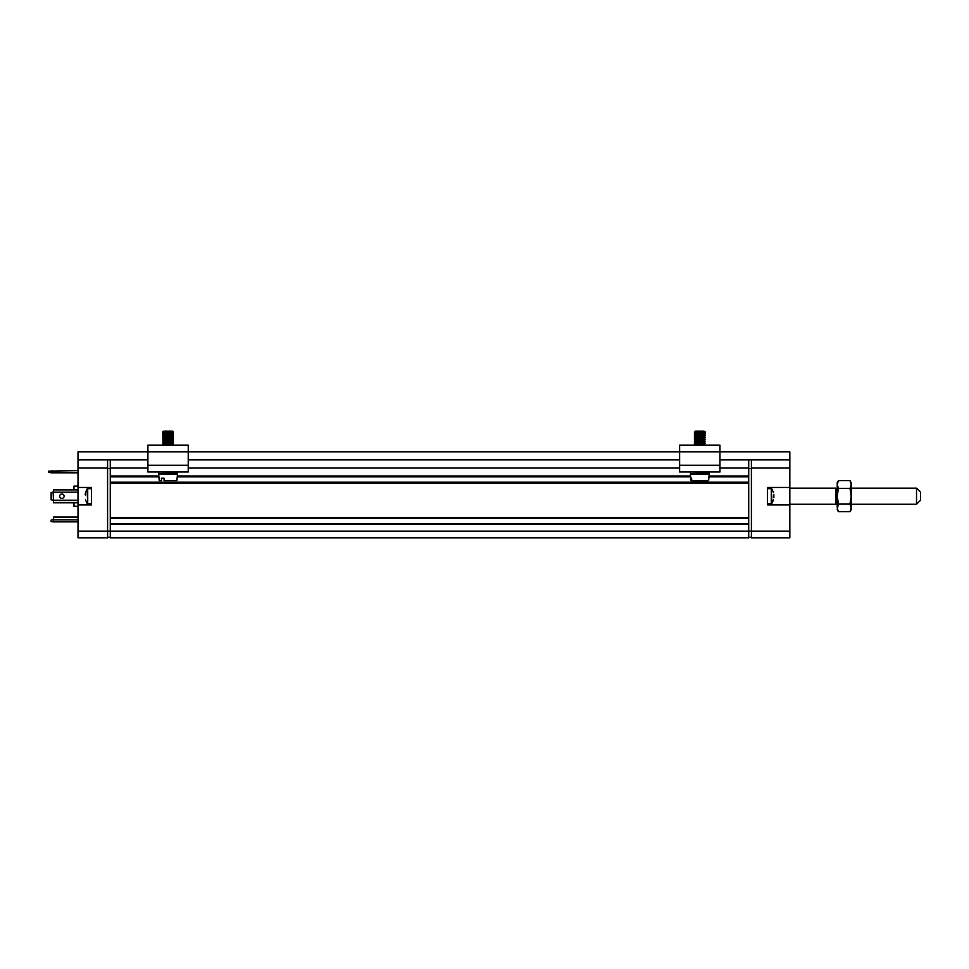 <?xml version="1.0" encoding="UTF-8"?>
<svg xmlns="http://www.w3.org/2000/svg" width="969" height="969" viewBox="0 0 969 969"><rect width="100%" height="100%" fill="white"/><g stroke="black" fill="none" stroke-linecap="round" stroke-linejoin="round"><path stroke-width="1.45" d="M78.017 521.867L53.125 521.867L51.139 521.516L51.139 520.062L53.561 519.711M78.017 517.071L53.561 517.071L53.561 521.867M78.017 517.325L53.561 517.325M78.017 489.587L53.561 489.587L53.125 492.228L53.561 502.802L78.017 502.802M61.895 493.972A2.217 2.217 0 0 1 63.809 497.303A2.217 2.217 0 0 1 59.969 497.303A2.217 2.217 0 0 1 61.895 493.972M53.125 492.228L51.139 492.543L51.139 499.847L53.125 500.161M78.017 470.655L48.45 471.128L48.45 472.327L51.139 472.811L78.017 472.811M52.217 470.655L52.217 472.811M679.62 472L679.62 445.122L719.943 445.122L719.943 472L679.62 472M147.906 472L147.906 445.122L188.228 445.122L188.228 472L147.906 472M163.967 478.177L164.1 480.648L176.915 480.648L177.484 474.156L158.662 474.156L159.231 480.648L161.532 480.648L161.399 478.177L163.967 478.177L161.399 478.177M164.1 480.648L176.915 480.648M159.231 480.648L161.532 480.648M162.695 444.953L163.749 444.226L172.397 444.226L173.451 444.953L162.695 445.122M172.397 444.226L173.451 443.487L162.695 443.487L163.749 444.226M162.695 443.087L163.749 442.348L172.397 442.348L173.451 443.087L162.695 443.487M172.397 442.348L173.451 441.622L162.695 441.622L163.749 442.348M162.695 441.222L163.749 440.483L172.397 440.483L173.451 441.222L162.695 441.622M172.397 440.483L173.451 439.756L162.695 439.756L163.749 440.483M162.695 439.345L163.749 438.618L172.397 438.618L173.451 439.345L162.695 439.756M172.397 438.618L173.451 437.879L162.695 437.879L163.749 438.618M162.695 437.479L163.749 436.753L172.397 436.753L173.451 437.479L162.695 437.879M172.397 436.753L173.451 436.014L162.695 436.014L163.749 436.753M162.695 435.614L163.749 434.875L172.397 434.875L173.451 435.614L162.695 436.014M173.451 431.871L162.695 431.871L163.749 431.144L172.397 431.144L173.451 431.871L172.397 433.01L173.451 432.271L162.695 432.271L173.451 433.749L172.397 434.875L173.451 434.148L162.695 434.148L163.749 434.875M173.451 433.749L162.695 434.148M691.575 478.177L691.793 480.648L708.63 480.648L709.199 474.156L690.376 474.156L690.945 480.648L690.752 478.177L691.575 478.177L690.752 478.177M691.478 481.145L707.249 481.145M691.793 480.648L708.605 480.648M703.966 444.226L705.166 444.953L694.41 445.122M703.966 442.348L705.166 443.087L704.112 444.226L695.451 444.226L694.41 444.953M705.166 443.487L694.41 443.487L695.451 444.226M705.166 443.087L694.41 443.487M703.966 440.483L705.166 441.222L704.112 442.348L695.451 442.348L694.41 443.087M705.166 441.622L694.41 441.622L695.451 442.348M705.166 441.222L694.41 441.622M703.966 438.618L705.166 439.345L704.112 440.483L695.451 440.483L694.41 441.222M705.166 439.756L694.41 439.756L695.451 440.483M705.166 439.345L694.41 439.756M703.966 436.753L705.166 437.479L704.112 438.618L695.451 438.618L694.41 439.345M705.166 437.879L694.41 437.879L695.451 438.618M705.166 437.479L694.41 437.879M703.966 434.875L705.166 435.614L704.112 436.753L695.451 436.753L694.41 437.479M705.166 436.014L694.41 436.014L695.451 436.753M705.166 435.614L694.41 436.014M703.966 433.01L705.166 433.749L704.112 434.875L695.451 434.875L694.41 435.614M705.166 434.148L694.41 434.148L695.451 434.875M705.166 433.749L694.41 434.148M703.966 431.144L705.166 431.871L704.112 433.01L695.451 433.01L694.41 433.749M705.166 432.271L694.41 432.271L695.451 433.01M705.166 431.871L694.41 432.271M704.112 431.144L695.451 431.144L694.41 431.871M708.545 472L708.545 474.156M174.154 472L174.154 474.156M175.401 472L175.401 474.156M771.276 503.723L771.893 503.383L771.276 488.667L771.276 503.723L767.521 503.723M773.856 494.674L773.856 497.715M773.468 497.194L773.468 495.195M87.707 488.667L87.089 489.006L87.707 503.723L87.707 488.667L91.461 488.667M85.127 494.674L85.514 492.676L85.514 495.195M789.832 504.255L835.823 504.255L835.823 488.134L789.832 488.134M849.995 488.437L851.194 484.548L849.995 480.672L851.194 482.756L851.194 509.633L849.995 511.717L838.415 511.717L837.216 507.829L838.415 511.717L837.216 509.633L838.415 503.953L837.216 496.189L838.415 488.437L849.995 488.437L851.194 496.189L849.995 503.953L851.194 507.829L849.995 511.717M849.995 480.672L838.415 480.672L837.216 484.548L838.415 488.437M837.216 484.548L838.415 480.672L837.216 482.756L837.216 507.829M849.995 503.953L838.415 503.953M920.55 500.222L920.55 492.167L916.517 488.134L916.517 504.255L920.55 500.222M789.832 531.133L751.399 531.133L751.399 537.856L789.832 537.856L789.832 504.934L767.521 504.934L767.521 487.455L789.832 487.455L789.832 467.966L751.399 467.966L751.399 531.133L748.71 531.133L748.71 524.423L110.272 524.423L110.272 531.133L748.71 531.133L748.71 537.856L110.272 537.856L110.272 531.133L107.583 531.133L107.583 537.856L78.017 537.856L78.017 504.934L91.461 504.934L91.461 487.455L78.017 487.455L78.017 504.934M751.399 459.9L751.399 467.966M789.832 467.966L789.832 459.9L719.943 459.9M147.906 459.9L78.017 459.9L78.017 451.845L789.832 451.845L789.832 459.9M789.832 487.455L789.832 504.934M679.62 459.9L188.228 459.9M748.71 483.022L110.272 483.022L110.272 517.434L748.71 517.434L748.71 459.9M748.71 517.434L748.71 524.423M751.399 537.323L748.71 537.323M751.399 468.512L748.71 468.512M107.583 459.9L107.583 531.133L78.017 531.133M107.583 467.966L78.017 467.966L78.017 487.455M78.017 459.9L78.017 467.966M73.983 502.802L73.983 506.278L78.017 506.278M78.017 486.111L73.983 486.111L73.983 489.587M110.272 537.323L107.583 537.323M107.583 468.512L110.272 468.512M110.272 524.423L110.272 517.434M110.272 483.022L110.272 459.9M110.272 467.966L147.906 467.966M188.228 467.966L679.62 467.966M719.943 467.966L748.71 467.966M110.272 476.033L158.831 476.033M177.315 476.033L690.546 476.033M709.029 476.033L748.71 476.033M110.272 482.211L748.71 482.211M748.71 476.833L708.957 476.833M690.606 476.833L177.242 476.833M158.904 476.833L110.272 476.833M110.272 523.611L748.71 523.611M748.71 518.233L110.272 518.233M78.017 519.856L53.561 519.856M78.017 492.167L53.561 492.167M53.561 500.222L78.017 500.222M78.017 489.89L53.561 489.89M53.561 502.499L78.017 502.499M719.943 465.277L679.62 465.277M188.228 465.277L147.906 465.277M690.982 472L709.09 472.533M690.449 472.533L690.449 473.611L709.09 473.611M175.813 472.533L177.412 472.533L176.879 472M159.267 472L174.565 472.533M175.813 473.611L177.412 473.611L176.879 474.156M158.734 472.533L158.734 473.611L174.565 473.611M162.695 431.871L163.749 433.01L162.695 433.749M177.412 472.533L177.412 473.611M767.521 488.667L771.276 488.667M771.893 489.006L773.504 492.664M771.893 503.383L773.504 499.725M91.461 503.723L87.707 503.723M87.089 489.006L85.478 492.664M87.089 503.383L85.478 499.725M837.216 488.933L835.823 488.134M837.216 503.456L835.823 504.255M851.194 504.255L916.517 504.255M851.194 488.134L916.517 488.134"/></g></svg>

